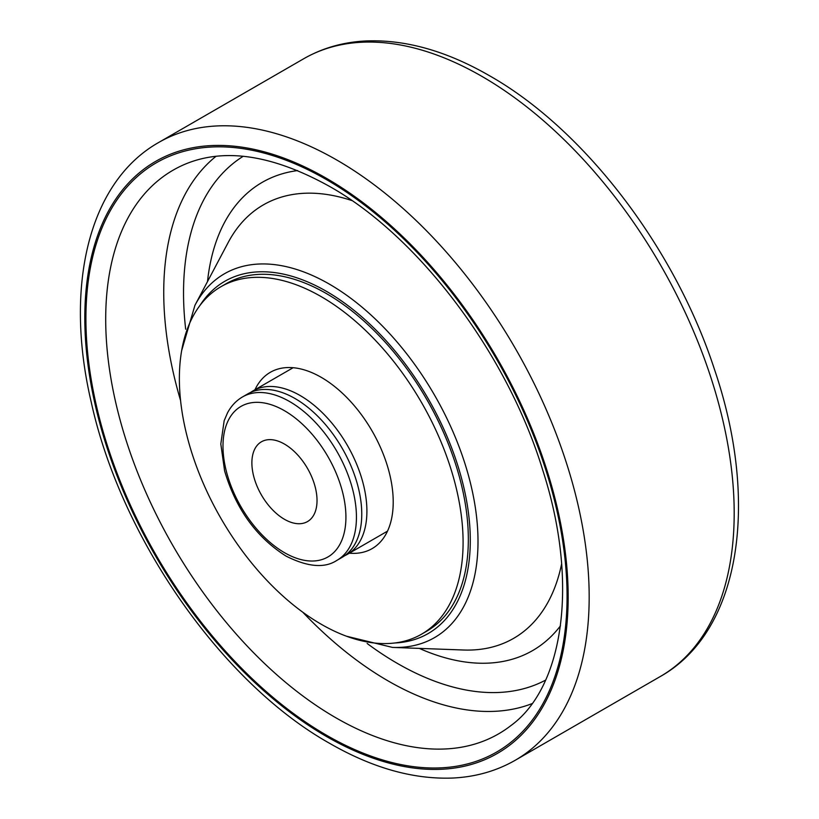 <?xml version="1.0" encoding="UTF-8"?>
<svg xmlns="http://www.w3.org/2000/svg" width="819" height="819" viewBox="0 0 819 819"><rect width="100%" height="100%" fill="white"/><g stroke="black" fill="none" stroke-linecap="round" stroke-linejoin="round"><path stroke-width="1.23" d="M336.896 560.37L342.219 557.299A94.359 54.484 -120 0 0 356.685 481.685A94.359 54.484 -120 0 0 295.035 398.525A94.359 54.484 -120 0 0 247.85 393.857L242.526 396.928C236.2 400.634 231.193 405.937 227.518 412.848L224.16 420.731L220.813 444.011L224.601 470.864C235.77 508.753 256.234 537.151 285.995 556.07C307.698 567.035 324.662 568.478 336.896 560.37A94.359 54.484 -120 0 0 351.361 484.756A94.359 54.484 -120 0 0 289.711 401.607A94.359 54.484 -120 0 0 242.526 396.928M284.459 444.072A46.069 26.597 -120 0 0 261.425 441.789A46.069 26.597 -120 0 0 254.361 478.705A46.069 26.597 -120 0 0 284.459 519.297A46.069 26.597 -120 0 0 307.494 521.58A46.069 26.597 -120 0 0 314.547 484.664A46.069 26.597 -120 0 0 284.459 444.072M344.717 555.691A94.359 54.484 -120 0 0 347.369 554.33A94.359 54.484 -120 0 0 361.824 478.716A94.359 54.484 -120 0 0 300.184 395.557A94.359 54.484 -120 0 0 252.999 390.888A94.359 54.484 -120 0 0 250.501 392.496M349.324 553.194A101.791 58.773 -120 0 0 372.133 548.607A101.791 58.773 -120 0 0 387.735 467.035A101.791 58.773 -120 0 0 321.232 377.334A101.791 58.773 -120 0 0 270.342 372.297A101.791 58.773 -120 0 0 254.965 389.752M421.539 634.193L426.791 631.152A200.614 115.827 -120 0 0 457.545 470.403A200.614 115.827 -120 0 0 326.484 293.611A200.614 115.827 -120 0 0 226.177 283.681L220.925 286.711A200.614 115.827 -120 0 0 190.172 447.471A200.614 115.827 -120 0 0 321.232 624.252A200.614 115.827 -120 0 0 421.539 634.193A200.614 115.827 -120 0 0 452.293 473.433A200.614 115.827 -120 0 0 321.232 296.652A200.614 115.827 -120 0 0 220.925 286.711M284.459 552.661A86.937 50.194 -120 0 0 345.925 517.178A86.937 50.194 -120 0 0 284.459 410.708A86.937 50.194 -120 0 0 222.983 446.191A86.937 50.194 -120 0 0 284.459 552.661M346.509 636.23L392.465 647.409A210.073 121.284 -120 0 0 474.457 502.149A210.073 121.284 -120 0 0 329.463 284.183A210.073 121.284 -120 0 0 194.942 305.292L228.235 242.424A250.266 144.492 -120 0 1 351.883 200.563M394.738 642.987A203.378 117.424 -120 0 0 465.919 497.276A203.378 117.424 -120 0 0 326.484 291.359A203.378 117.424 -120 0 0 199.908 305.528M392.465 647.409L463.544 650.01A250.266 144.492 -120 0 0 561.629 563.851M297.635 170.577A270.352 156.091 -120 0 0 207.504 281.562M216.001 156.327A317.25 183.169 -120 0 0 180.579 400.563M302.774 612.202A317.25 183.169 -120 0 0 388.073 680.896A317.25 183.169 -120 0 0 531.992 703.654M243.182 156.306A302.477 174.642 -120 0 0 185.688 329.187M367.137 643.478A302.477 174.642 -120 0 0 397.42 663.441A302.477 174.642 -120 0 0 545.608 680.118M186.394 163.657A325.46 187.909 -120 0 0 119.922 419.328A325.46 187.909 -120 0 0 335.831 717.761A325.46 187.909 -120 0 0 510.851 725.624C563.277 687.704 579.463 583.384 542.741 470.157C507.196 353.634 418.867 236.599 329.566 186.425C273.515 155.334 225.798 147.737 186.394 163.657M326.484 735.216A340.233 196.427 -120 0 0 567.065 596.314A340.233 196.427 -120 0 0 326.484 179.617A340.233 196.427 -120 0 0 85.913 318.519A340.233 196.427 -120 0 0 326.484 735.216M515.315 760.216A356.644 205.917 -120 0 0 569.983 474.426A356.644 205.917 -120 0 0 336.998 160.145A356.644 205.917 -120 0 0 158.671 142.486C88.472 182.176 64.097 286.527 91.216 402.068C120.843 537.837 221.703 682.718 329.566 743.294C372.256 767.905 413.237 779.493 452.518 778.05C475.501 776.985 496.437 771.037 515.315 760.216L660.329 676.494A356.644 205.917 -120 0 0 714.997 390.714A356.644 205.917 -120 0 0 482.002 76.423A356.644 205.917 -120 0 0 303.685 58.763L158.671 142.486M326.484 736.486A341.789 197.328 -120 0 0 568.171 596.949A341.789 197.328 -120 0 0 326.484 178.347A341.789 197.328 -120 0 0 84.807 317.885A341.789 197.328 -120 0 0 326.484 736.486M419.287 648.382A270.352 156.091 -120 0 0 560.472 625.829M387.5 531.152L347.369 554.33M303.685 58.763C322.461 48.004 343.274 42.066 366.113 40.95C405.497 39.414 446.611 50.993 489.434 75.696C584.408 129.443 674.928 248.024 714.403 369.226C759.827 502.395 740.571 631.521 660.329 676.494M194.942 305.292L181.644 350.665M293.141 367.711L252.999 390.888"/></g></svg>
